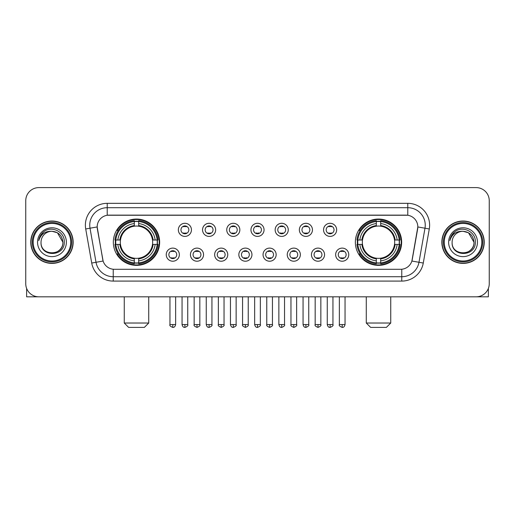 <?xml version="1.0" encoding="UTF-8"?>
<svg xmlns="http://www.w3.org/2000/svg" width="515" height="515" viewBox="0 0 515 515"><rect width="100%" height="100%" fill="white"/><g stroke="black" fill="none" stroke-linecap="round" stroke-linejoin="round"><path stroke-width="0.77" d="M355.356 242.211A23.156 23.156 0 0 0 378.506 265.36A23.156 23.156 0 0 0 401.661 242.211A23.156 23.156 0 0 0 378.506 219.055A23.156 23.156 0 0 0 355.356 242.211M113.339 242.211A23.156 23.156 0 0 0 136.494 265.36A23.156 23.156 0 0 0 159.644 242.211A23.156 23.156 0 0 0 136.494 219.055A23.156 23.156 0 0 0 113.339 242.211M179.349 254.661A6.553 6.553 0 0 1 172.795 261.214A6.553 6.553 0 0 1 166.242 254.661A6.553 6.553 0 0 1 172.795 248.108A6.553 6.553 0 0 1 179.349 254.661M168.862 254.661A3.933 3.933 0 0 0 172.795 258.594A3.933 3.933 0 0 0 176.729 254.661A3.933 3.933 0 0 0 172.795 250.728A3.933 3.933 0 0 0 168.862 254.661M203.547 254.661A6.553 6.553 0 0 1 196.994 261.214A6.553 6.553 0 0 1 190.441 254.661A6.553 6.553 0 0 1 196.994 248.108A6.553 6.553 0 0 1 203.547 254.661M193.067 254.661A3.933 3.933 0 0 0 196.994 258.594A3.933 3.933 0 0 0 200.927 254.661A3.933 3.933 0 0 0 196.994 250.728A3.933 3.933 0 0 0 193.067 254.661M227.752 254.661A6.553 6.553 0 0 1 221.199 261.214A6.553 6.553 0 0 1 214.646 254.661A6.553 6.553 0 0 1 221.199 248.108A6.553 6.553 0 0 1 227.752 254.661M217.266 254.661A3.933 3.933 0 0 0 221.199 258.594A3.933 3.933 0 0 0 225.132 254.661A3.933 3.933 0 0 0 221.199 250.728A3.933 3.933 0 0 0 217.266 254.661M251.951 254.661A6.553 6.553 0 0 1 245.398 261.214A6.553 6.553 0 0 1 238.844 254.661A6.553 6.553 0 0 1 245.398 248.108A6.553 6.553 0 0 1 251.951 254.661M241.471 254.661A3.933 3.933 0 0 0 245.398 258.594A3.933 3.933 0 0 0 249.331 254.661A3.933 3.933 0 0 0 245.398 250.728A3.933 3.933 0 0 0 241.471 254.661M276.156 254.661A6.553 6.553 0 0 1 269.603 261.214A6.553 6.553 0 0 1 263.049 254.661A6.553 6.553 0 0 1 269.603 248.108A6.553 6.553 0 0 1 276.156 254.661M265.669 254.661A3.933 3.933 0 0 0 269.603 258.594A3.933 3.933 0 0 0 273.529 254.661A3.933 3.933 0 0 0 269.603 250.728A3.933 3.933 0 0 0 265.669 254.661M300.354 254.661A6.553 6.553 0 0 1 293.801 261.214A6.553 6.553 0 0 1 287.248 254.661A6.553 6.553 0 0 1 293.801 248.108A6.553 6.553 0 0 1 300.354 254.661M289.868 254.661A3.933 3.933 0 0 0 293.801 258.594A3.933 3.933 0 0 0 297.734 254.661A3.933 3.933 0 0 0 293.801 250.728A3.933 3.933 0 0 0 289.868 254.661M324.559 254.661A6.553 6.553 0 0 1 318.006 261.214A6.553 6.553 0 0 1 311.453 254.661A6.553 6.553 0 0 1 318.006 248.108A6.553 6.553 0 0 1 324.559 254.661M314.073 254.661A3.933 3.933 0 0 0 318.006 258.594A3.933 3.933 0 0 0 321.933 254.661A3.933 3.933 0 0 0 318.006 250.728A3.933 3.933 0 0 0 314.073 254.661M348.758 254.661A6.553 6.553 0 0 1 342.205 261.214A6.553 6.553 0 0 1 335.651 254.661A6.553 6.553 0 0 1 342.205 248.108A6.553 6.553 0 0 1 348.758 254.661M338.271 254.661A3.933 3.933 0 0 0 342.205 258.594A3.933 3.933 0 0 0 346.138 254.661A3.933 3.933 0 0 0 342.205 250.728A3.933 3.933 0 0 0 338.271 254.661M191.445 229.845A6.553 6.553 0 0 1 184.898 236.398A6.553 6.553 0 0 1 178.345 229.845A6.553 6.553 0 0 1 184.898 223.298A6.553 6.553 0 0 1 191.445 229.845M180.965 229.845A3.933 3.933 0 0 0 184.898 233.778A3.933 3.933 0 0 0 188.825 229.845A3.933 3.933 0 0 0 184.898 225.918A3.933 3.933 0 0 0 180.965 229.845M215.65 229.845A6.553 6.553 0 0 1 209.096 236.398A6.553 6.553 0 0 1 202.543 229.845A6.553 6.553 0 0 1 209.096 223.298A6.553 6.553 0 0 1 215.65 229.845M205.163 229.845A3.933 3.933 0 0 0 209.096 233.778A3.933 3.933 0 0 0 213.03 229.845A3.933 3.933 0 0 0 209.096 225.918A3.933 3.933 0 0 0 205.163 229.845M239.848 229.845A6.553 6.553 0 0 1 233.301 236.398A6.553 6.553 0 0 1 226.748 229.845A6.553 6.553 0 0 1 233.301 223.298A6.553 6.553 0 0 1 239.848 229.845M229.368 229.845A3.933 3.933 0 0 0 233.301 233.778A3.933 3.933 0 0 0 237.228 229.845A3.933 3.933 0 0 0 233.301 225.918A3.933 3.933 0 0 0 229.368 229.845M264.053 229.845A6.553 6.553 0 0 1 257.5 236.398A6.553 6.553 0 0 1 250.947 229.845A6.553 6.553 0 0 1 257.5 223.298A6.553 6.553 0 0 1 264.053 229.845M253.567 229.845A3.933 3.933 0 0 0 257.5 233.778A3.933 3.933 0 0 0 261.433 229.845A3.933 3.933 0 0 0 257.5 225.918A3.933 3.933 0 0 0 253.567 229.845M288.252 229.845A6.553 6.553 0 0 1 281.699 236.398A6.553 6.553 0 0 1 275.152 229.845A6.553 6.553 0 0 1 281.699 223.298A6.553 6.553 0 0 1 288.252 229.845M277.772 229.845A3.933 3.933 0 0 0 281.699 233.778A3.933 3.933 0 0 0 285.632 229.845A3.933 3.933 0 0 0 281.699 225.918A3.933 3.933 0 0 0 277.772 229.845M312.457 229.845A6.553 6.553 0 0 1 305.904 236.398A6.553 6.553 0 0 1 299.35 229.845A6.553 6.553 0 0 1 305.904 223.298A6.553 6.553 0 0 1 312.457 229.845M301.97 229.845A3.933 3.933 0 0 0 305.904 233.778A3.933 3.933 0 0 0 309.837 229.845A3.933 3.933 0 0 0 305.904 225.918A3.933 3.933 0 0 0 301.97 229.845M336.656 229.845A6.553 6.553 0 0 1 330.102 236.398A6.553 6.553 0 0 1 323.555 229.845A6.553 6.553 0 0 1 330.102 223.298A6.553 6.553 0 0 1 336.656 229.845M326.175 229.845A3.933 3.933 0 0 0 330.102 233.778A3.933 3.933 0 0 0 334.035 229.845A3.933 3.933 0 0 0 330.102 225.918A3.933 3.933 0 0 0 326.175 229.845M91.722 263.043L85.715 228.969A21.842 21.842 0 0 1 107.223 203.328L407.777 203.328A21.842 21.842 0 0 1 429.285 228.969L423.279 263.043A21.842 21.842 0 0 1 401.771 281.087L113.229 281.087A21.842 21.842 0 0 1 91.722 263.043L103.109 261.034L97.354 228.969A11.794 11.794 0 0 1 108.968 215.128L406.032 215.128A11.794 11.794 0 0 1 417.646 228.969L412.251 259.547A11.794 11.794 0 0 1 400.638 269.293L114.362 269.293A11.794 11.794 0 0 1 102.749 259.547L97.174 226.948L90.016 228.209A17.471 17.471 0 0 1 107.223 207.7L407.777 207.7A17.471 17.471 0 0 1 424.984 228.209L418.978 262.283A17.471 17.471 0 0 1 401.771 276.722L113.229 276.722A17.471 17.471 0 0 1 96.022 262.283L90.016 228.209A17.471 17.471 0 0 1 89.752 225.171M115.418 244.393A21.186 21.186 0 0 1 115.418 240.029M357.436 244.393A21.186 21.186 0 0 1 357.436 240.029M30.771 242.211A21.186 21.186 0 0 0 51.964 263.397A21.186 21.186 0 0 0 73.149 242.211A21.186 21.186 0 0 0 51.964 221.025A21.186 21.186 0 0 0 30.771 242.211M441.851 242.211A21.186 21.186 0 0 0 463.036 263.397A21.186 21.186 0 0 0 484.229 242.211A21.186 21.186 0 0 0 463.036 221.025A21.186 21.186 0 0 0 441.851 242.211M107.223 203.328L107.223 215.257L407.777 215.257L407.777 203.328M97.174 226.922L97.303 225.171M400.638 269.293L114.362 269.293M429.285 228.969L417.826 226.948L411.891 261.034L423.279 263.043M412.251 259.547L412.18 259.921M102.82 259.921L102.749 259.547M489.25 200.708A13.107 13.107 0 0 0 476.143 187.602L38.857 187.602A13.107 13.107 0 0 0 25.75 200.708L25.75 283.714A13.107 13.107 0 0 0 38.857 296.814L476.143 296.814A13.107 13.107 0 0 0 489.25 283.714L489.25 200.708L489.25 283.714M25.75 200.708L25.75 283.714M476.143 187.602L38.857 187.602M38.857 296.814L476.143 296.814M26.626 288.419L26.626 296.814L77.302 296.814M70.748 242.211A18.785 18.785 0 0 0 51.964 223.426A18.785 18.785 0 0 0 33.179 242.211A18.785 18.785 0 0 0 51.964 260.996A18.785 18.785 0 0 0 70.748 242.211M71.617 242.211A19.66 19.66 0 0 0 51.964 222.551A19.66 19.66 0 0 0 32.303 242.211A19.66 19.66 0 0 0 51.964 261.871A19.66 19.66 0 0 0 71.617 242.211M72.93 242.211A20.967 20.967 0 0 0 51.964 221.244A20.967 20.967 0 0 0 30.99 242.211A20.967 20.967 0 0 0 51.964 263.178A20.967 20.967 0 0 0 72.93 242.211M62.882 242.211C62.231 235.574 58.594 231.937 51.964 231.286L57.423 232.754L62.882 242.211L57.423 232.754L51.964 231.286L57.423 232.754L62.882 242.211L57.423 232.754L51.964 231.286L57.423 232.754L62.882 242.211C63.551 256.296 40.37 256.296 41.039 242.211C40.067 257.365 64.774 257.03 64.259 242.211C65.07 231.808 51.442 225.197 43.588 231.898C40.846 234.183 39.243 237.093 38.773 240.621C40.833 234.119 45.23 231.003 51.964 231.286L57.423 232.754L62.882 242.211C63.551 256.296 40.37 256.296 41.039 242.211C40.37 256.296 63.551 256.296 62.882 242.211C63.551 256.296 40.37 256.296 41.039 242.211C40.37 256.296 63.551 256.296 62.882 242.211C63.551 256.296 40.37 256.296 41.039 242.211C40.37 256.296 63.551 256.296 62.882 242.211C63.551 256.296 40.37 256.296 41.039 242.211C40.37 256.296 63.551 256.296 62.882 242.211C63.551 256.296 40.37 256.296 41.039 242.211C40.37 256.296 63.551 256.296 62.882 242.211C63.551 256.296 40.37 256.296 41.039 242.211C40.37 256.296 63.551 256.296 62.882 242.211C63.551 256.296 40.37 256.296 41.039 242.211A10.924 10.924 0 0 1 51.964 231.286L57.423 232.754L62.882 242.211C63.319 250.689 52.421 256.316 45.771 251.204M37.544 242.211A14.414 14.414 0 0 0 51.964 256.625A14.414 14.414 0 0 0 66.377 242.211A14.414 14.414 0 0 0 51.964 227.791A14.414 14.414 0 0 0 37.544 242.211M43.582 231.898L40.363 235.728M40.164 236.102L40.453 235.574L40.164 236.102M144.355 327.398L128.628 327.398L124.263 323.027L148.726 323.027L144.355 327.398M152.504 244.393A16.165 16.165 0 0 0 138.677 226.194L138.677 226.194A16.165 16.165 0 0 0 120.478 244.393A16.165 16.165 0 0 0 152.504 244.393L153.155 244.393L152.504 244.393A16.165 16.165 0 0 1 138.677 258.227L138.677 260.867A18.785 18.785 0 0 0 155.15 244.393L158.047 244.393A21.669 21.669 0 0 1 138.677 263.77L138.677 262.888A20.793 20.793 0 0 0 157.172 244.393M115.856 244.393A20.748 20.748 0 0 1 115.856 240.029M138.677 221.572A20.748 20.748 0 0 0 134.306 221.572M157.127 240.029A20.748 20.748 0 0 1 157.127 244.393M158.047 240.029A21.669 21.669 0 0 0 138.677 220.652L138.677 221.534A20.793 20.793 0 0 1 157.172 240.029L158.047 240.029M114.935 244.393A21.669 21.669 0 0 0 134.306 263.77L134.306 262.888A20.793 20.793 0 0 1 115.811 244.393L114.935 244.393M157.172 240.029L155.15 240.029A18.785 18.785 0 0 0 138.677 223.555L138.677 221.534M138.677 262.888L138.677 260.867M115.811 244.393L117.832 244.393A18.785 18.785 0 0 0 134.306 260.867L134.306 262.888M138.677 223.555L138.677 225.551A16.802 16.802 0 0 1 153.155 240.029L155.15 240.029M155.15 244.393L153.155 244.393A16.802 16.802 0 0 1 138.677 258.871M134.306 260.867L134.306 258.227A16.165 16.165 0 0 1 120.478 244.393L117.832 244.393M152.504 240.029L153.155 240.029M138.677 262.843A20.748 20.748 0 0 1 134.306 262.843M134.306 220.652A21.669 21.669 0 0 0 114.935 240.029L115.811 240.029A20.793 20.793 0 0 1 134.306 221.534L134.306 220.652M134.306 221.534L134.306 223.555A18.785 18.785 0 0 0 117.832 240.029L115.811 240.029M134.306 226.169L134.306 223.555M117.832 240.029L119.834 240.029A16.802 16.802 0 0 1 134.306 225.551M134.306 258.227L134.306 258.871A16.802 16.802 0 0 1 119.834 244.393M118.315 230.417L117.079 230.417A22.718 22.718 0 0 1 159.206 242.211A22.718 22.718 0 0 1 117.079 254.004L118.315 254.004M386.372 327.398L370.646 327.398L366.274 323.027L390.737 323.027L386.372 327.398M394.522 244.393A16.165 16.165 0 0 0 380.694 226.194L380.694 226.194A16.165 16.165 0 0 0 362.496 244.393A16.165 16.165 0 0 0 394.522 244.393L395.166 244.393L394.522 244.393A16.165 16.165 0 0 1 380.694 258.227L380.694 260.867A18.785 18.785 0 0 0 397.168 244.393L400.065 244.393A21.669 21.669 0 0 1 380.694 263.77L380.694 262.888A20.793 20.793 0 0 0 399.189 244.393M357.873 244.393A20.748 20.748 0 0 1 357.873 240.029M380.694 221.572A20.748 20.748 0 0 0 376.323 221.572M399.144 240.029A20.748 20.748 0 0 1 399.144 244.393M400.065 240.029A21.669 21.669 0 0 0 380.694 220.652L380.694 221.534A20.793 20.793 0 0 1 399.189 240.029L400.065 240.029M356.953 244.393A21.669 21.669 0 0 0 376.323 263.77L376.323 262.888A20.793 20.793 0 0 1 357.828 244.393L356.953 244.393M399.189 240.029L397.168 240.029A18.785 18.785 0 0 0 380.694 223.555L380.694 221.534M380.694 262.888L380.694 260.867M357.828 244.393L359.85 244.393A18.785 18.785 0 0 0 376.323 260.867L376.323 262.888M380.694 223.555L380.694 225.551A16.802 16.802 0 0 1 395.166 240.029L397.168 240.029M397.168 244.393L395.166 244.393A16.802 16.802 0 0 1 380.694 258.871M376.323 260.867L376.323 258.227A16.165 16.165 0 0 1 362.496 244.393L359.85 244.393M394.522 240.029L395.166 240.029M380.694 262.843A20.748 20.748 0 0 1 376.323 262.843M376.323 220.652A21.669 21.669 0 0 0 356.953 240.029L357.828 240.029A20.793 20.793 0 0 1 376.323 221.534L376.323 220.652M376.323 221.534L376.323 223.555A18.785 18.785 0 0 0 359.85 240.029L357.828 240.029M376.323 226.169L376.323 223.555M359.85 240.029L361.845 240.029A16.802 16.802 0 0 1 376.323 225.551M376.323 258.227L376.323 258.871A16.802 16.802 0 0 1 361.845 244.393M360.333 230.417L359.097 230.417A22.718 22.718 0 0 1 401.224 242.211A22.718 22.718 0 0 1 359.097 254.004L360.333 254.004M183.585 233.553L183.585 232.935A3.354 3.354 0 0 0 186.205 232.935L186.205 233.553M186.205 226.143L186.205 226.761A3.354 3.354 0 0 0 183.585 226.761L183.585 226.143M207.783 233.553L207.783 232.935A3.354 3.354 0 0 0 210.41 232.935L210.41 233.553M210.41 226.143L210.41 226.761A3.354 3.354 0 0 0 207.783 226.761L207.783 226.143M231.988 233.553L231.988 232.935A3.354 3.354 0 0 0 234.608 232.935L234.608 233.553M234.608 226.143L234.608 226.761A3.354 3.354 0 0 0 231.988 226.761L231.988 226.143M256.187 233.553L256.187 232.935A3.354 3.354 0 0 0 258.813 232.935L258.813 233.553M258.813 226.143L258.813 226.761A3.354 3.354 0 0 0 256.187 226.761L256.187 226.143M280.392 233.553L280.392 232.935A3.354 3.354 0 0 0 283.012 232.935L283.012 233.553M283.012 226.143L283.012 226.761A3.354 3.354 0 0 0 280.392 226.761L280.392 226.143M304.59 233.553L304.59 232.935A3.354 3.354 0 0 0 307.217 232.935L307.217 233.553M307.217 226.143L307.217 226.761A3.354 3.354 0 0 0 304.59 226.761L304.59 226.143M328.795 233.553L328.795 232.935A3.354 3.354 0 0 0 331.415 232.935L331.415 233.553M331.415 226.143L331.415 226.761A3.354 3.354 0 0 0 328.795 226.761L328.795 226.143M171.482 258.369L171.482 257.745A3.354 3.354 0 0 0 174.102 257.745L174.102 258.369M174.102 250.953L174.102 251.578A3.354 3.354 0 0 0 171.482 251.578L171.482 250.953M195.687 258.369L195.687 257.745A3.354 3.354 0 0 0 198.307 257.745L198.307 258.369M198.307 250.953L198.307 251.578A3.354 3.354 0 0 0 195.687 251.578L195.687 250.953M219.886 258.369L219.886 257.745A3.354 3.354 0 0 0 222.506 257.745L222.506 258.369M222.506 250.953L222.506 251.578A3.354 3.354 0 0 0 219.886 251.578L219.886 250.953M244.091 258.369L244.091 257.745A3.354 3.354 0 0 0 246.711 257.745L246.711 258.369M246.711 250.953L246.711 251.578A3.354 3.354 0 0 0 244.091 251.578L244.091 250.953M268.289 258.369L268.289 257.745A3.354 3.354 0 0 0 270.909 257.745L270.909 258.369M270.909 250.953L270.909 251.578A3.354 3.354 0 0 0 268.289 251.578L268.289 250.953M292.494 258.369L292.494 257.745A3.354 3.354 0 0 0 295.114 257.745L295.114 258.369M295.114 250.953L295.114 251.578A3.354 3.354 0 0 0 292.494 251.578L292.494 250.953M316.693 258.369L316.693 257.745A3.354 3.354 0 0 0 319.313 257.745L319.313 258.369M319.313 250.953L319.313 251.578A3.354 3.354 0 0 0 316.693 251.578L316.693 250.953M340.898 258.369L340.898 257.745A3.354 3.354 0 0 0 343.518 257.745L343.518 258.369M343.518 250.953L343.518 251.578A3.354 3.354 0 0 0 340.898 251.578L340.898 250.953M488.375 288.419L488.375 296.814L437.699 296.814M481.821 242.211A18.785 18.785 0 0 0 463.036 223.426A18.785 18.785 0 0 0 444.252 242.211A18.785 18.785 0 0 0 463.036 260.996A18.785 18.785 0 0 0 481.821 242.211M482.697 242.211A19.66 19.66 0 0 0 463.036 222.551A19.66 19.66 0 0 0 443.383 242.211A19.66 19.66 0 0 0 463.036 261.871A19.66 19.66 0 0 0 482.697 242.211M484.01 242.211A20.967 20.967 0 0 0 463.036 221.244A20.967 20.967 0 0 0 442.07 242.211A20.967 20.967 0 0 0 463.036 263.178A20.967 20.967 0 0 0 484.01 242.211M452.119 242.211A10.924 10.924 0 0 1 463.036 231.286L468.502 232.754L473.961 242.211L468.502 232.754L463.036 231.286L468.502 232.754L473.961 242.211L468.502 232.754L463.036 231.286L468.502 232.754L473.961 242.211L468.502 232.754L463.036 231.286L468.502 232.754L473.961 242.211C474.63 256.296 451.449 256.296 452.119 242.211C451.146 257.365 475.854 257.03 475.339 242.211C476.15 231.808 462.522 225.197 454.668 231.898C451.925 234.183 450.322 237.093 449.846 240.621C451.906 234.119 456.303 231.003 463.036 231.286L468.502 232.754L473.961 242.211C474.63 256.296 451.449 256.296 452.119 242.211C451.449 256.296 474.63 256.296 473.961 242.211C474.63 256.296 451.449 256.296 452.119 242.211C451.449 256.296 474.63 256.296 473.961 242.211C474.63 256.296 451.449 256.296 452.119 242.211C451.449 256.296 474.63 256.296 473.961 242.211C474.63 256.296 451.449 256.296 452.119 242.211C451.449 256.296 474.63 256.296 473.961 242.211C474.63 256.296 451.449 256.296 452.119 242.211C451.449 256.296 474.63 256.296 473.961 242.211C474.399 250.689 463.494 256.316 456.844 251.204M463.036 231.286C469.674 231.937 473.311 235.574 473.961 242.211M448.623 242.211A14.414 14.414 0 0 0 463.036 256.625A14.414 14.414 0 0 0 477.457 242.211A14.414 14.414 0 0 0 463.036 227.791A14.414 14.414 0 0 0 448.623 242.211M454.661 231.898L451.443 235.728M451.243 236.102L451.533 235.574M401.771 269.242L401.771 281.087M113.229 281.087L113.229 269.242M85.715 228.969L90.016 228.209M134.306 263.043A20.948 20.948 0 0 0 138.677 263.043M157.326 244.393A20.948 20.948 0 0 0 157.326 240.029M138.677 221.379A20.948 20.948 0 0 0 134.306 221.379M376.323 263.043A20.948 20.948 0 0 0 380.694 263.043M399.337 244.393A20.948 20.948 0 0 0 399.337 240.029M380.694 221.379A20.948 20.948 0 0 0 376.323 221.379M184.898 324.559L182.053 324.559C182.548 326.581 183.501 327.527 184.898 327.398L184.898 324.559L187.737 324.559L187.737 296.814M209.096 324.559L206.257 324.559C206.753 326.581 207.7 327.527 209.096 327.398L209.096 324.559L211.935 324.559L211.935 296.814M233.301 324.559L230.456 324.559C230.952 326.581 231.898 327.527 233.301 327.398L233.301 324.559L236.14 324.559L236.14 296.814M257.5 324.559L254.661 324.559C255.157 326.581 256.103 327.527 257.5 327.398L257.5 324.559L260.339 324.559L260.339 296.814M281.699 324.559L278.86 324.559C279.355 326.581 280.302 327.527 281.699 327.398L281.699 324.559L284.544 324.559L284.544 296.814M305.904 324.559L303.065 324.559C303.56 326.581 304.507 327.527 305.904 327.398L305.904 324.559L308.743 324.559L308.743 296.814M330.102 324.559L327.263 324.559C327.759 326.581 328.705 327.527 330.102 327.398L330.102 324.559L332.948 324.559L332.948 296.814M172.795 324.559L169.956 324.559C169.377 325.467 170.323 326.413 172.795 327.398L172.795 324.559L175.634 324.559L175.634 296.814M196.994 324.559L194.155 324.559C193.582 325.467 194.528 326.413 196.994 327.398L196.994 324.559L199.833 324.559L199.833 296.814M221.199 324.559L218.36 324.559C217.781 325.467 218.727 326.413 221.199 327.398L221.199 324.559L224.038 324.559L224.038 296.814M245.398 324.559L242.559 324.559C241.986 325.467 242.932 326.413 245.398 327.398L245.398 324.559L248.236 324.559L248.236 296.814M269.603 324.559L266.764 324.559C266.184 325.467 267.13 326.413 269.603 327.398L269.603 324.559L272.441 324.559L272.441 296.814M293.801 324.559L290.962 324.559C290.389 325.467 291.336 326.413 293.801 327.398L293.801 324.559L296.64 324.559L296.64 296.814M318.006 324.559L315.167 324.559C314.588 325.467 315.534 326.413 318.006 327.398L318.006 324.559L320.845 324.559L320.845 296.814M342.205 324.559L339.366 324.559C338.793 325.467 339.739 326.413 342.205 327.398L342.205 324.559L345.044 324.559L345.044 296.814M148.726 296.814L148.726 323.027M124.263 296.814L124.263 323.027M390.737 296.814L390.737 323.027M366.274 296.814L366.274 323.027M182.053 324.559L182.053 296.814M187.737 324.559C188.31 325.467 187.363 326.413 184.898 327.398M206.257 324.559L206.257 296.814M211.935 324.559C212.515 325.467 211.568 326.413 209.096 327.398M230.456 324.559L230.456 296.814M236.14 324.559C236.713 325.467 235.767 326.413 233.301 327.398M254.661 324.559L254.661 296.814M260.339 324.559C260.918 325.467 259.972 326.413 257.5 327.398M278.86 324.559L278.86 296.814M284.544 324.559C285.117 325.467 284.171 326.413 281.699 327.398M303.065 324.559L303.065 296.814M308.743 324.559C309.322 325.467 308.376 326.413 305.904 327.398M327.263 324.559L327.263 296.814M332.948 324.559C333.52 325.467 332.574 326.413 330.102 327.398M169.956 324.559L169.956 296.814M175.634 324.559C175.139 326.581 174.192 327.527 172.795 327.398M194.155 324.559L194.155 296.814M199.833 324.559C200.412 325.467 199.466 326.413 196.994 327.398M218.36 324.559L218.36 296.814M224.038 324.559C224.611 325.467 223.665 326.413 221.199 327.398M242.559 324.559L242.559 296.814M248.236 324.559C248.816 325.467 247.87 326.413 245.398 327.398M266.764 324.559L266.764 296.814M272.441 324.559C273.014 325.467 272.068 326.413 269.603 327.398M290.962 324.559L290.962 296.814M296.64 324.559C297.219 325.467 296.273 326.413 293.801 327.398M315.167 324.559L315.167 296.814M320.845 324.559C321.418 325.467 320.472 326.413 318.006 327.398M339.366 324.559L339.366 296.814M345.044 324.559C344.548 326.581 343.602 327.527 342.205 327.398"/></g></svg>

